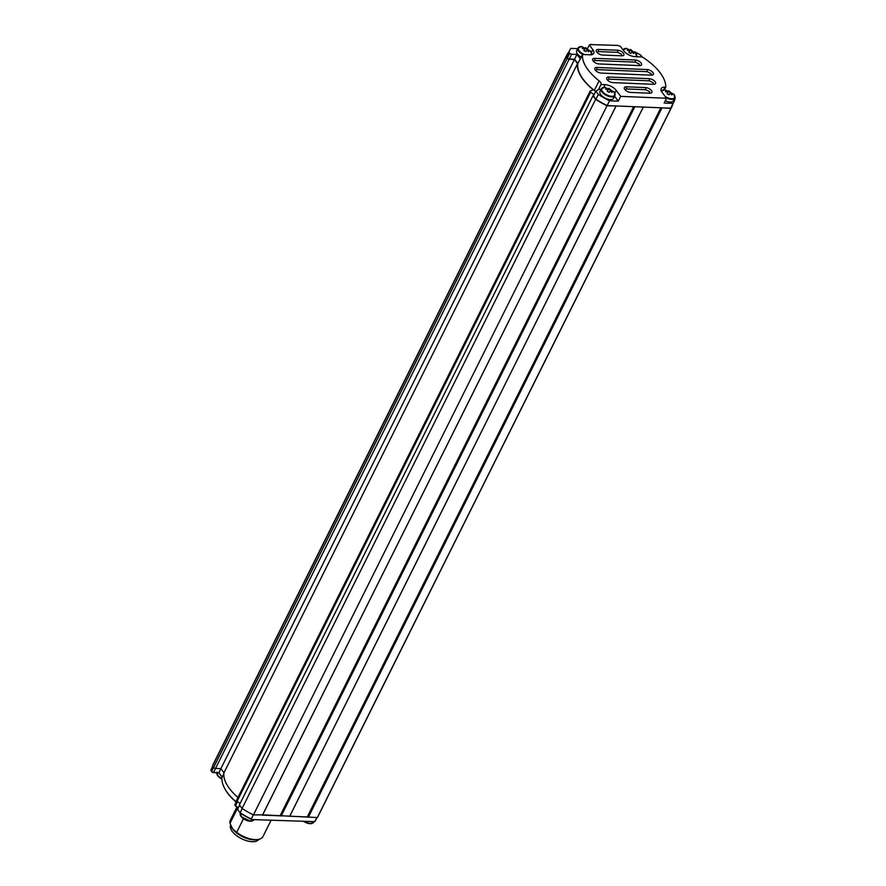 <?xml version="1.0" encoding="UTF-8"?>
<svg xmlns="http://www.w3.org/2000/svg" width="886" height="886" viewBox="0 0 886 886"><rect width="100%" height="100%" fill="white"/><g stroke="black" fill="none" stroke-linecap="round" stroke-linejoin="round"><path stroke-width="1.33" d="M590.342 44.588L618.063 45.43A3.046 1.44 -153.5 0 0 620.311 46.238L623.822 50.923A8.816 4.175 26.5 0 0 634.897 56.638L642.25 56.937A45.308 21.474 -153.5 0 1 660.159 72.796A45.308 21.474 -153.5 0 1 665.763 87.16L664.478 89.73M595.68 91.779L594.307 90.416L599.091 80.836A5.626 2.669 -153.5 0 1 600.453 82.199A5.626 2.669 -153.5 0 1 601.029 84.502L598.637 89.298A5.626 2.669 -153.5 0 1 598.626 89.309A5.626 2.669 -153.5 0 1 598.028 89.918L595.846 91.147L598.327 94.459L595.935 99.254L593.454 95.943L595.846 91.147M623.39 53.171A4.563 2.16 26.5 0 0 617.664 50.214L598.316 49.428A4.563 2.16 26.5 0 0 596.455 51.554A4.563 2.16 26.5 0 0 602.513 55.032L621.872 55.829A4.563 2.16 26.5 0 0 622.681 55.774A4.563 2.16 26.5 0 0 623.39 53.171M621.695 55.818L621.584 54.323L617.763 52.352L598.415 51.554L597.02 52.363M641.054 62.95A4.563 2.16 26.5 0 0 635.317 60.004L594.683 58.332A4.563 2.16 26.5 0 0 592.823 60.469A4.563 2.16 26.5 0 0 598.881 63.936L639.526 65.608A4.563 2.16 26.5 0 0 640.345 65.564A4.563 2.16 26.5 0 0 641.054 62.95M639.349 65.608L639.238 64.102L635.417 62.131L594.783 60.469L593.387 61.278M652.893 72.497A4.563 2.16 26.5 0 0 647.168 69.551L596.854 67.48A4.563 2.16 26.5 0 0 594.993 69.617A4.563 2.16 26.5 0 0 601.062 73.084L651.376 75.155A4.563 2.16 26.5 0 0 652.185 75.111A4.563 2.16 26.5 0 0 652.893 72.497M651.199 75.144L651.088 73.649L647.267 71.677L596.954 69.617L595.558 70.426M655.075 81.645A4.563 2.16 26.5 0 0 649.338 78.699L608.704 77.027A4.563 2.16 26.5 0 0 606.844 79.153A4.563 2.16 26.5 0 0 612.913 82.631L653.547 84.303A4.563 2.16 26.5 0 0 654.366 84.259A4.563 2.16 26.5 0 0 655.075 81.645M608.704 77.027L608.804 79.164L649.449 80.825L653.27 82.797L653.37 84.292M651.443 90.56A4.563 2.16 26.5 0 0 645.706 87.603L626.358 86.806A4.563 2.16 26.5 0 0 624.497 88.943A4.563 2.16 26.5 0 0 630.566 92.421L649.914 93.218A4.563 2.16 26.5 0 0 650.734 93.163A4.563 2.16 26.5 0 0 651.443 90.56M626.358 86.806L626.457 88.943L645.816 89.741L649.637 91.712L649.737 93.207M674.999 97.438L675.154 97.637A58.221 27.599 -153.5 0 1 673.836 102.089L671.444 106.885A58.221 27.599 -153.5 0 1 670.691 108.192L607.143 105.589A58.077 27.532 -153.5 0 1 595.935 99.254M594.307 90.416A45.308 21.474 -153.5 0 1 577.849 63.57L574.593 59.229L569.266 59.008L571.658 54.212L576.974 54.434L574.593 59.229M567.361 58.022L566.575 56.97L568.956 52.174L569.742 53.226L567.361 58.022L569.266 59.008M566.575 56.97A58.077 27.532 -153.5 0 1 567.361 54.987L569.753 50.203A58.077 27.532 -153.5 0 1 570.85 48.387L577.694 48.664M607.143 105.589L609.524 100.794A58.077 27.532 -153.5 0 1 598.327 94.459M609.524 100.794L618.295 101.159L620.687 96.364L666.527 98.246L664.135 103.042L673.083 103.407L670.691 108.192M673.836 102.089A58.221 27.599 -153.5 0 1 673.083 103.407M634.564 51.753A58.077 27.532 -153.5 0 1 640.799 55.131L641.586 56.183A1.517 0.72 -153.5 0 1 641.741 56.815A1.517 0.72 -153.5 0 1 641.663 56.914L641.741 56.815M590.486 44.3A3.046 1.44 -153.5 0 1 590.43 44.455A3.046 1.44 -153.5 0 1 589.345 44.965L587.639 48.398M568.956 52.174A58.077 27.532 -153.5 0 1 569.753 50.203M576.974 54.434L580.241 58.775L577.849 63.57M599.091 80.836A45.308 21.474 -153.5 0 1 582.556 54.478L580.164 59.273A45.308 21.474 -153.5 0 1 580.241 58.775M569.742 53.226A1.517 0.72 26.5 0 0 571.658 54.212M618.295 101.159L614.607 96.242M601.04 89.397L598.637 89.298M666.527 98.246L662.041 92.266A8.816 4.175 26.5 0 1 661.155 88.622A8.816 4.175 26.5 0 1 664.987 87.127L665.763 87.16M620.687 96.364L616.202 90.383A8.816 4.175 26.5 0 0 605.116 84.668L601.029 84.502M582.556 54.478L589.91 54.788A8.816 4.175 26.5 0 0 593.731 53.293A8.816 4.175 26.5 0 0 592.856 49.649L589.345 44.965M608.804 79.164L607.408 79.973M626.457 88.943L625.062 89.752M258.856 839.308A15.815 7.498 -153.5 0 1 241.125 838.488A15.815 7.498 -153.5 0 1 230.626 825.121M223.881 773.533L222.131 777.033A45.308 21.474 26.5 0 0 224.291 787.687A45.308 21.474 26.5 0 0 227.569 792.892A45.308 21.474 26.5 0 0 236.241 801.952M238.312 807.855A51.997 24.653 -153.5 0 1 235.421 805.695A1.517 0.72 -153.5 0 1 235.034 805.319A1.517 0.72 -153.5 0 1 234.923 805.141A1.517 0.72 -153.5 0 1 234.879 804.687A1.517 0.72 -153.5 0 1 235.122 804.488M236.883 807.091L230.327 820.248A18.241 8.65 26.5 0 0 229.983 823.36L237.769 807.744M262.522 815.109L280.784 815.862M289.733 816.227L307.996 816.981M222.131 777.033L218.864 772.692L220.88 768.66L215.542 768.428L569.111 59.273A1.517 0.72 -153.5 0 1 567.206 58.288L213.637 767.442A1.517 0.72 26.5 0 0 215.542 768.428M212.74 766.257L211.643 768.461A58.077 27.532 26.5 0 0 210.846 770.432L213.028 772.581L218.831 772.813L213.548 772.47L215.564 768.428M212.562 766.013L566.132 56.859A58.531 27.743 -153.5 0 1 566.951 54.788L213.382 763.942A58.531 27.743 -153.5 0 0 212.562 766.013L213.637 767.442L211.632 771.485L210.846 770.432L212.861 766.412M316.856 817.523L314.796 821.654A58.077 27.532 26.5 0 0 315.582 820.281L316.955 817.523M314.796 821.654L251.713 819.55L251.236 819.041L253.33 814.865M242.199 808.564L240.117 812.739A58.221 27.599 26.5 0 0 251.236 819.041M237.57 809.35L240.283 813.126L237.57 809.35L239.63 805.219M240.283 813.126A57.612 27.311 26.5 0 0 251.713 819.55M235.178 805.474L235.51 806.038A51.388 24.365 26.5 0 0 238.212 808.054M224.435 787.975A44.699 21.186 26.5 0 0 224.579 788.252A44.699 21.186 26.5 0 0 236.152 802.14M218.831 772.813L222.109 777.177M211.887 771.983L211.632 771.485A1.517 0.72 26.5 0 0 213.548 772.47L213.028 772.581M243.44 818.819L236.706 832.331A18.241 8.65 26.5 0 0 258.335 839.419A18.241 8.65 26.5 0 0 262.976 836.528L271.05 820.347M258.335 839.419L256.763 839.695A16.723 7.93 -153.5 0 1 232.752 829.041A16.723 7.93 -153.5 0 1 231.534 827.114A16.723 7.93 -153.5 0 1 231.479 826.992M236.706 832.331L232.752 829.041L229.983 823.36M594.085 94.691A52.451 24.863 -153.5 0 1 590.652 92.144A1.517 0.72 -153.5 0 1 590.275 91.767A1.517 0.72 -153.5 0 1 590.131 91.136A1.517 0.72 -153.5 0 1 590.375 90.937L593.31 89.818A45.607 21.618 -153.5 0 1 583.054 79.408A45.607 21.618 -153.5 0 1 577.539 63.626L574.438 59.495L569.111 59.273M237.957 797.478A45.607 21.618 -153.5 0 1 229.485 788.562A45.607 21.618 -153.5 0 1 223.97 772.78L220.869 768.649L574.438 59.495M236.795 800.091A1.517 0.72 26.5 0 0 236.551 800.291A1.517 0.72 26.5 0 0 236.706 800.922A1.517 0.72 26.5 0 0 237.083 801.298A52.451 24.863 26.5 0 0 240.084 803.547M566.951 54.788A58.531 27.743 -153.5 0 1 568.048 52.972L568.358 52.994M566.132 56.859L567.206 58.288M593.797 95.256L592.967 95.766L595.636 99.321L242.066 808.475L239.397 804.92L592.967 95.766M672.707 104.349A58.531 27.743 -153.5 0 1 671.71 107.018L318.14 816.172A58.531 27.743 -153.5 0 1 317.354 817.545L262.666 814.843L616.113 105.955L607.01 105.766A58.531 27.743 -153.5 0 1 595.636 99.321M634.354 106.708L643.302 107.073M661.565 107.826L670.923 108.391L317.354 817.545M671.71 107.018A58.531 27.743 -153.5 0 1 670.923 108.391M262.666 814.843L253.44 814.921A58.531 27.743 -153.5 0 1 242.066 808.475M577.539 63.626L223.97 772.78M253.44 814.921L607.01 105.766M615.991 106.132L262.411 815.286M633.645 106.674L280.209 815.563M643.203 107.25L289.633 816.405M281.161 816.05L634.73 106.896M660.856 107.793L307.42 816.682M289.888 815.962L643.325 107.073M308.372 817.169L661.942 108.014M636.569 56.748L635.672 52.95A7.309 3.466 -153.5 0 1 636.126 56.682M623.279 50.214A7.309 3.466 -153.5 0 1 626.535 48.398L622.958 49.959M633.324 53.26L634.221 52.662L632.626 51.399L632.039 52.329M634.221 52.662L633.689 53.592L632.095 52.318A1.993 0.952 -153.5 0 1 631.496 52.296L630.854 53.47L628.85 52.44L629.503 51.266A1.993 0.952 -153.5 0 1 629.16 50.812L627.21 50.247L627.742 49.328L627.786 50.38M629.259 50.989L629.691 49.882L627.742 49.328M629.691 49.882A1.993 0.952 -153.5 0 1 630.278 49.904L628.982 52.495L630.278 49.904M630.577 49.439L632.283 50.934A1.993 0.952 -153.5 0 1 632.626 51.399M631.585 52.307L632.283 50.934M628.905 52.462L629.503 51.266M674.933 96.807A7.597 3.599 -153.5 0 1 674.789 98.091L673.892 94.293A7.309 3.466 -153.5 0 1 673.637 98.446A7.309 3.466 -153.5 0 1 666.482 97.25A7.309 3.466 -153.5 0 1 665.231 96.519M665.308 100.694A7.597 3.599 26.5 0 0 673.471 100.738L674.789 98.091A7.597 3.599 -153.5 0 1 666.228 97.848M661.51 91.468A7.309 3.466 -153.5 0 1 664.755 89.741L661.178 91.302M671.544 94.603L672.441 94.005L670.835 92.731L670.259 93.661M672.441 94.005L671.909 94.924L670.303 93.661A1.993 0.952 -153.5 0 1 669.716 93.639L669.063 94.813L667.069 93.783L667.712 92.609A1.993 0.952 -153.5 0 1 667.368 92.144L665.419 91.59L665.951 90.66L666.006 91.723M667.479 92.332L667.9 91.225L665.951 90.66M667.9 91.225A1.993 0.952 -153.5 0 1 668.498 91.247L667.191 93.838L668.498 91.247M668.797 90.782L670.492 92.277A1.993 0.952 -153.5 0 1 670.835 92.731M669.805 93.65L670.492 92.277M667.125 93.805L667.712 92.609M615.061 94.348A7.597 3.599 -153.5 0 1 614.917 95.633L614.02 91.834A7.309 3.466 -153.5 0 1 613.765 95.987A7.309 3.466 -153.5 0 1 606.611 94.791A7.309 3.466 -153.5 0 1 601.683 89.863A7.309 3.466 -153.5 0 1 604.883 87.282L601.306 88.844A7.597 3.599 -153.5 0 1 602.247 87.958M599.988 91.491A7.597 3.599 26.5 0 0 604.994 98.014A7.597 3.599 26.5 0 0 613.599 98.28L614.917 95.633A7.597 3.599 -153.5 0 1 606.312 95.367A7.597 3.599 -153.5 0 1 601.306 88.844L599.988 91.491M611.672 92.144L612.569 91.546L610.975 90.272L610.388 91.203M612.569 91.546L612.038 92.465L610.443 91.203A1.993 0.952 -153.5 0 1 609.845 91.18L609.203 92.354L607.198 91.324L607.851 90.15A1.993 0.952 -153.5 0 1 607.508 89.685L605.559 89.132L606.09 88.201L606.135 89.264M607.608 89.874L608.04 88.766L606.09 88.201M608.04 88.766A1.993 0.952 -153.5 0 1 608.627 88.788L607.331 91.38L608.627 88.788M608.926 88.323L610.631 89.818A1.993 0.952 -153.5 0 1 610.975 90.272M609.933 91.192L610.631 89.818M607.253 91.347L607.851 90.15M240.172 814.156A7.309 3.466 26.5 0 0 241.225 816.67L241.225 816.67A7.309 3.466 26.5 0 0 250.35 821.222L250.35 821.222A7.309 3.466 26.5 0 0 252.997 820.547M304.164 821.71A7.309 3.466 26.5 0 0 305.039 822.197A7.309 3.466 26.5 0 0 310.222 823.681L310.222 823.681A7.309 3.466 26.5 0 0 312.869 823.005M216.837 773.423A7.309 3.466 26.5 0 0 217.878 775.948A7.309 3.466 26.5 0 0 221.821 779.004A7.309 3.466 26.5 0 0 221.954 779.071M221.954 779.226L217.878 775.948L216.981 772.149M591.571 54.899L590.674 51.1A7.309 3.466 -153.5 0 1 591.25 54.733M584.339 54.555A7.309 3.466 -153.5 0 1 583.276 54.057A7.309 3.466 -153.5 0 1 578.348 49.14A7.309 3.466 -153.5 0 1 581.537 46.548L577.971 48.121A7.597 3.599 -153.5 0 1 578.901 47.235M582.689 54.489A7.597 3.599 -153.5 0 1 577.971 48.121L576.653 50.768A7.597 3.599 26.5 0 0 581.26 57.069M588.326 51.41L589.223 50.812L587.628 49.55L587.041 50.48M589.223 50.812L588.692 51.742L587.097 50.469A1.993 0.952 -153.5 0 1 586.51 50.447L585.856 51.621L583.863 50.591L584.505 49.417A1.993 0.952 -153.5 0 1 584.162 48.963L582.213 48.398L582.744 47.479L582.8 48.531M584.273 49.14L584.694 48.032L582.744 47.479M584.694 48.032A1.993 0.952 -153.5 0 1 585.292 48.054L583.985 50.657L585.292 48.054M585.58 47.589L587.285 49.084A1.993 0.952 -153.5 0 1 587.628 49.55M586.598 50.458L587.285 49.084M583.907 50.624L584.505 49.417M617.763 52.352L617.664 50.214M635.417 62.131L635.317 60.004M647.267 71.677L647.168 69.551M649.449 80.825L649.338 78.699M645.816 89.741L645.706 87.603M614.829 93.13L616.202 90.383M663.658 89.796L664.987 87.127M592.856 49.649L591.483 52.396M605.116 84.668L603.787 87.337M598.316 49.428L598.415 51.554M594.683 58.332L594.783 60.469M596.854 67.48L596.954 69.617M237.459 801.597L235.51 806.038M237.083 801.298L590.652 92.144M636.713 55.475A7.597 3.599 -153.5 0 1 636.591 56.704M623.024 49.86A7.597 3.599 -153.5 0 1 623.888 49.084M661.31 91.081A7.597 3.599 -153.5 0 1 662.108 90.416M240.239 813.071A7.597 3.599 26.5 0 0 240.15 813.492A7.597 3.599 26.5 0 0 246.12 819.783A7.597 3.599 26.5 0 0 253.928 819.661L250.35 821.222L241.225 816.67L240.327 812.872M304.972 821.743A7.597 3.599 26.5 0 0 305.194 821.854A7.597 3.599 26.5 0 0 313.799 822.119L310.222 823.681L303.909 821.699M216.804 772.736A7.597 3.599 26.5 0 0 221.965 778.661M591.726 53.625A7.597 3.599 -153.5 0 1 591.671 54.655M224.579 788.252L224.291 787.687M235.211 805.706L234.923 805.141M236.739 800.966L234.879 804.687M590.131 91.136L236.551 800.291M635.672 52.95L626.535 48.398M673.892 94.293L664.755 89.741M614.02 91.834L604.883 87.282M590.674 51.1L581.537 46.548"/></g></svg>
